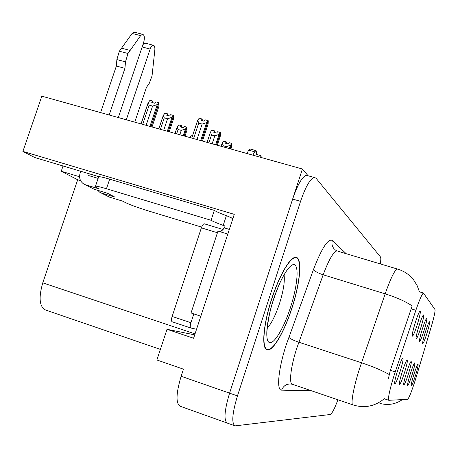 <?xml version="1.0" encoding="UTF-8"?>
<svg xmlns="http://www.w3.org/2000/svg" width="458" height="458" viewBox="0 0 458 458"><rect width="100%" height="100%" fill="white"/><g stroke="black" fill="none" stroke-linecap="round" stroke-linejoin="round"><path stroke-width="0.69" d="M408.565 373.436C411.009 365.335 411.822 361.339 410.998 361.442C409.984 362.788 408.467 366.606 406.441 372.898C404.362 379.711 403.446 383.735 403.704 384.978C404.488 384.846 406.109 380.999 408.565 373.436M420.828 327.71C423.438 319.031 424.285 314.766 423.375 314.932C422.379 316.283 420.908 319.97 418.973 325.999C416.751 333.298 415.79 337.603 416.087 338.909C416.872 338.771 418.452 335.038 420.828 327.71M404.563 372.423C407.139 363.875 407.964 359.69 407.03 359.862C405.937 361.31 404.34 365.301 402.233 371.839C400.057 378.943 399.118 383.163 399.405 384.497C400.252 384.399 401.969 380.38 404.563 372.423M400.16 371.312C402.885 362.261 403.721 357.864 402.662 358.127C401.477 359.69 399.782 363.87 397.59 370.665C395.323 378.096 394.349 382.527 394.67 383.964C395.592 383.918 397.424 379.699 400.16 371.312M412.223 374.358C414.547 366.663 415.349 362.839 414.61 362.885C413.677 364.139 412.229 367.803 410.282 373.871C408.284 380.403 407.397 384.251 407.626 385.413C408.353 385.258 409.881 381.571 412.223 374.358M415.578 375.205C417.799 367.877 418.578 364.213 417.919 364.213C417.049 365.387 415.675 368.902 413.792 374.759C411.874 381.039 411.015 384.72 411.221 385.813C411.897 385.636 413.345 382.098 415.578 375.205M426.936 333.367C429.289 325.564 430.108 321.676 429.386 321.711C428.528 322.884 427.194 326.296 425.385 331.935C423.347 338.622 422.442 342.538 422.682 343.683C423.352 343.506 424.772 340.071 426.936 333.367M424.016 330.665C426.495 322.443 427.325 318.379 426.518 318.47C425.591 319.73 424.194 323.274 422.322 329.102C420.198 336.08 419.265 340.18 419.534 341.405C420.255 341.244 421.749 337.666 424.016 330.665M417.33 324.476C420.095 315.27 420.954 310.799 419.917 311.051C418.841 312.505 417.295 316.352 415.291 322.587C412.961 330.241 411.965 334.769 412.309 336.172C413.156 336.058 414.834 332.159 417.33 324.476M415.286 380.157L431.184 326.989C434.098 317.039 435.363 311.222 434.986 309.539L423.404 293.028C421.933 294.139 419.419 299.887 415.875 310.272L395.248 371.925C390.428 386.203 387.17 400.865 388.871 400.303L407.614 399.324C409.046 398.002 411.605 391.613 415.286 380.157M307.392 175.569L307.547 175.099L302.406 169.013L229.578 393.159C224.334 410.74 223.613 420.73 227.42 423.129L228.078 423.158M98.808 176.662L34.722 157.529L22.9 151.415L234.273 214.35L193.602 338.25L167.015 329.302L194.713 334.867M226.973 422.969L180.275 406.28C175.7 403.624 175.981 393.617 181.128 376.264L183.452 369.171L156.888 359.971L167.015 329.302M22.9 151.415L41.838 96.169L302.406 169.013M160.38 349.391L45.771 310.083C39.445 307.055 38.438 297.975 42.766 282.849L77.688 179.765L80.602 180.641M77.688 179.765L61.24 171.252L79.583 176.759M63.032 165.985L61.24 171.252M292.015 307.896C300.551 281.985 302.624 256.131 295.307 257.333C289.782 257.459 278.996 276.019 271.611 299.085C262.812 325.747 261.272 350.41 267.735 349.929C273.603 350.542 284.762 330.699 292.015 307.896M308.097 175.769L306.225 175.242C302.034 176.965 297.505 184.912 292.639 199.075L229.578 393.159C224.334 410.74 223.613 420.73 227.42 423.129L234.651 425.711M388.458 378.308L390.353 370.327L412.16 305.892C405.553 301.45 396.554 297.431 385.172 293.836C390.502 278.739 394.487 270.449 397.126 268.955C403.945 270.896 409.498 274.628 413.786 280.164L417.141 285.637L419.442 291.82M384.502 398.838L384.342 398.643C375.491 406.04 365.507 408.267 354.383 405.33L353.147 404.952C350.33 405.479 353.21 388.384 359.415 369.028L385.172 293.836L323.165 274.794L296.732 348.361C290.538 367.35 288.74 384.502 292.662 384.382L352.752 404.82M380.277 263.911C380.93 260.024 380.976 257.677 380.409 256.869L315.963 178.116L313.982 177.418C309.894 179.181 305.423 187.162 300.557 201.36L237.456 395.901C232.195 413.522 231.399 423.513 235.08 425.866L330.247 414.496C332.056 413.643 334.609 408.736 337.895 399.765M202.304 120.729L202.196 119.023L201.119 120.402L204.091 121.221L205.167 119.836L208.144 120.649L206.638 122.595L202.138 124.072L198.709 123.133L193.574 138.591M201.52 140.812L208.144 120.649M200.673 140.572L206.638 122.595M196.997 139.547L202.138 124.072M202.196 119.023L199.23 118.216L197.707 120.145L191.747 138.076M202.476 141.075L208.132 124.015L208.287 120.786L201.629 140.841M198.709 123.133L197.707 120.145M152.022 126.969L159 106.142L159.041 102.844L151.043 126.7M149.165 105.14L148.237 102.718L149.995 100.279L152.949 101.081L151.77 102.443L154.735 103.256L155.909 101.888L158.874 102.695L157.231 104.613L152.583 106.073L149.165 105.14L142.707 124.364M150.911 126.66L158.874 102.695M153.138 102.821L152.949 101.081M148.335 102.186L141.035 123.9M157.231 104.613L149.932 126.385M146.119 125.32L152.583 106.073M214.859 132.591L214.779 130.948L213.772 132.288L216.623 133.078L217.636 131.732L220.493 132.522L219.079 134.406L214.802 135.849L211.51 134.938L208.882 142.867M216.428 144.98L220.493 132.522M215.655 144.762L219.079 134.406M212.169 143.789L214.802 135.849M214.779 130.948L211.934 130.164L210.508 132.041L207.085 142.364M217.304 145.22L220.447 135.705L220.624 132.648L216.531 145.009M211.51 134.938L210.508 132.041M226.378 143.463L226.321 141.883L225.37 143.182L228.118 143.949L229.069 142.644L231.817 143.406L230.489 145.243L226.407 146.64L223.241 145.758L222.903 146.789M230.088 148.798L231.817 143.406M229.378 148.598L230.489 145.243M226.063 147.671L226.407 146.64M226.321 141.883L223.584 141.121L222.244 142.942L221.134 146.297M230.889 149.022L231.742 146.434L231.931 143.52L230.185 148.821M223.241 145.758L222.244 142.942M169.231 131.784L173.588 118.737L173.656 115.611L168.338 131.532M164.267 117.855L163.351 115.364L164.972 113.132L167.811 113.91L166.712 115.239L169.557 116.017L170.657 114.689L173.502 115.473L171.968 117.34L167.548 118.759L164.267 117.855L160.432 129.322M168.218 131.498L173.502 115.473M167.966 115.582L167.811 113.91M163.42 114.987L158.777 128.858M171.968 117.34L167.319 131.246M163.712 130.238L167.548 118.759M184.986 136.186L186.95 130.278L187.047 127.307L184.168 135.957M178.105 129.499L177.2 126.963L178.7 124.908L181.431 125.664L180.4 126.952L183.137 127.713L184.168 126.425L186.904 127.181L185.467 128.996L181.259 130.381L178.105 129.499L176.651 133.856M184.059 135.929L186.904 127.181M181.557 127.278L181.431 125.664M177.246 126.717L175.013 133.398M185.467 128.996L183.234 135.7M179.805 134.738L181.259 130.381M189.944 137.572L191.329 135.745L192.457 136.06M250.16 149.005L248.751 150.155L246.879 153.493M252.856 155.165L254.717 151.821L255.93 150.613C256.738 151.048 256.726 152.714 255.907 155.617L255.787 155.983M259.583 157.042L260.854 155.668L261.409 157.552M201.64 227.122L147.694 210.714C137.56 207.554 129.986 204.766 124.96 202.356L122.584 201.114L109.519 197.152L99.787 192.263L97.577 190.265M101.607 193.076L114.912 197.106L107.653 193.316L94.13 189.223L85.566 184.809L99.346 188.971L96.627 187.551C94.84 186.612 94.48 186.137 95.527 186.131C97.182 186.194 100.823 187.064 106.451 188.748L211.052 220.275L214.315 210.382C216.388 211.693 220.412 213.451 226.395 215.649L231.336 217.785L232.716 219.101M142.14 46.991L150.144 49.046L126.311 119.784M229.332 229.406L224.431 227.924L225.073 225.971L223.189 225.405L226.395 215.649M198.995 321.831L227.763 234.187M227.557 234.004L217.974 231.09L191.038 312.974L200.598 316.129M219.937 231.685L224.431 227.924M98.481 177.389L98.722 176.662C100.394 176.674 104.046 177.509 109.68 179.17L214.315 210.382M223.189 225.405C217.195 223.229 213.153 221.517 211.052 220.275M89.281 173.817L88.686 175.574L98.138 178.397M100.594 112.594L116.355 66.061L124.954 68.334L109.176 114.992M85.566 184.809L83.677 183.967C80.03 181.362 78.845 177.71 80.127 173.01L80.717 171.263M118.324 117.551L143.652 42.502C144.894 37.648 144.488 34.9 142.432 34.258L140.635 35.621L127.988 53.477L125.492 61.847L124.954 68.334M116.355 66.061L116.87 59.586L125.492 61.847M127.988 53.477L119.355 51.233L132.104 33.451L133.925 32.1L134.721 32.306M119.355 51.233L116.87 59.586M84.707 184.5L94.13 189.223M98.212 177.126L98.407 176.542M130.106 50.409L121.49 48.176M100.783 192.772L109.519 197.152M134.755 122.143L146.446 87.386L149.256 83.362L152.039 75.954L154.827 50.077C155.05 46.945 154.478 45.319 153.115 45.182L144.837 43.063L142.965 44.552M150.144 49.046C150.997 46.693 151.987 45.405 153.115 45.182M145.541 43.247L144.837 43.063M291.918 307.856C284.739 330.418 273.701 350.049 267.896 349.448C261.495 349.923 263.024 325.512 271.726 299.137C279.036 276.311 289.714 257.934 295.181 257.82C302.417 256.629 300.362 282.208 291.918 307.856M193.82 313.896L190.929 322.701C190.036 325.741 190.013 327.516 190.866 328.025L196.551 329.279M204.474 223.853L204.171 223.773C203.209 223.979 202.276 225.342 201.371 227.866L172.134 316.455C171.246 319.478 171.258 321.253 172.168 321.779L190.768 327.991M223.155 229.498L221.288 231.118M181.128 376.264L237.456 395.901M42.766 282.849L195.034 333.888M415.875 310.272L411.026 308.772M395.248 371.925L390.353 370.327M388.693 400.246L384.359 398.792M311.543 390.8L281.618 390.136C283.616 385.367 287.114 383.386 292.112 384.199M281.618 390.136C276.334 390.726 278.264 369.159 286.158 345.046L313.472 269.533C321.797 247.996 328.088 238.297 332.353 240.439L346.179 253.703M337.924 251.23L397.882 269.172M389.226 374.547C382.327 370.568 373.081 366.635 361.482 362.759L298.828 342.218C293.504 340.38 290.166 338.748 288.809 337.317M379.911 403.401C388.006 405.588 395.5 404.317 402.399 399.599M300.557 201.36L292.639 199.075M335.17 249.85L336.807 250.898C333.252 252.077 328.707 260.047 323.165 274.794C317.909 273.048 314.68 271.291 313.472 269.533M334.472 249.209C332.119 246.719 331.415 243.793 332.353 240.439M254.717 151.821L248.751 150.155M106.451 188.748L109.68 179.17M140.635 35.621L132.104 33.451M267.266 328.134C271.537 323.405 275.619 315.201 279.512 303.522C283.468 290.847 284.979 281.241 284.046 274.697M290.555 307.266C284.183 327.115 274.588 343.792 269.71 342.647C264.724 341.834 266.241 321.659 273.352 299.835C280.399 277.989 290.635 261.81 294.837 264.947C299.148 267.764 296.99 287.447 290.555 307.266M172.134 316.455L190.929 322.701M201.371 227.866L217.424 232.75M423.404 293.028L419.202 291.752M313.982 177.418L306.225 175.242M266.447 349.5L267.735 349.929M191.787 138.087L197.673 120.385M141.11 123.923L148.237 102.718M207.102 142.369L210.491 132.144M158.829 128.875L163.351 115.364M175.048 133.41L177.2 126.963M260.854 155.668L256.251 154.386M255.93 150.613L249.976 148.953M231.336 217.785L232.819 218.787M98.722 176.662L95.527 186.131M142.432 34.258L133.925 32.1M266.722 331.878C267.06 333.979 267.392 317.108 273.42 299.967M266.619 349.019L265.6 348.681M295.181 257.82L294.357 257.568M273.449 299.881C276.867 289.84 279.987 282.191 282.809 276.93M204.171 223.773L222.949 229.464"/></g></svg>
